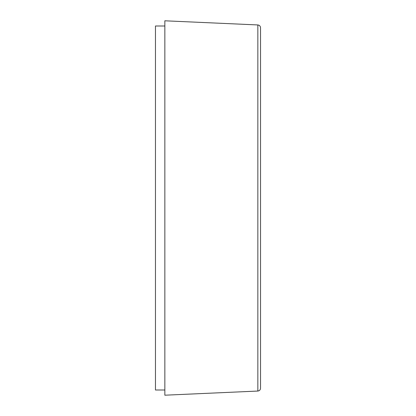 <?xml version="1.0" encoding="UTF-8"?>
<svg xmlns="http://www.w3.org/2000/svg" width="416" height="416" viewBox="0 0 416 416"><rect width="100%" height="100%" fill="white"/><g stroke="black" fill="none" stroke-linecap="round" stroke-linejoin="round"><path stroke-width="0.62" d="M164.845 390L155.464 390L155.464 26L164.845 26M257.842 391.05L164.845 395.2L164.845 20.8L257.842 24.95C259.485 25.173 260.385 26.109 260.536 27.763L260.536 388.237C260.385 389.891 259.485 390.827 257.842 391.05L257.842 24.95M260.536 28.813L260.536 27.763"/></g></svg>
